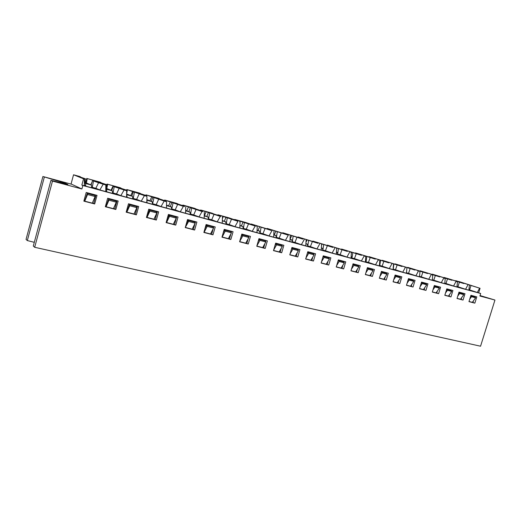 <?xml version="1.0" encoding="UTF-8"?>
<svg xmlns="http://www.w3.org/2000/svg" width="521" height="521" viewBox="0 0 521 521"><rect width="100%" height="100%" fill="white"/><g stroke="black" fill="none" stroke-linecap="round" stroke-linejoin="round"><path stroke-width="0.78" d="M85.451 178.801L74.829 175.206L79.908 176.554L73.546 174.789L83.555 178.801L80.149 177.335L85.451 178.801L84.356 184.349M106.421 184.603L95.512 180.937L100.403 182.233L86.74 178.442L92.966 180.233L97.714 182.083L93.493 181.028L103.191 184.219L105.828 184.948L101.276 183.177L106.421 184.603L105.809 187.788M126.805 190.237L115.629 186.511L120.331 187.749L107.039 184.069L113.155 185.821L118.241 187.762L113.213 186.375L124.109 189.996L126.675 190.706L121.803 188.856L126.805 190.237L126.668 190.933M146.616 195.714L135.193 191.93L139.713 193.122L126.785 189.54L144.434 195.609L146.922 196.3L141.751 194.372L146.616 195.714L146.531 196.15M165.88 201.041L154.229 197.198L158.579 198.345L145.997 194.861L164.18 201.06L166.603 201.731L161.152 199.732L165.88 201.041L165.808 201.438M455.693 280.949L459.385 281.666L480.056 288.295L478.649 292.828L477.314 292.47L479.62 288.172L480.056 288.295M455.777 280.669L479.62 288.172M463.742 283.404L444.172 277.452L463.729 283.528M451.941 280.142L432.319 274.17L451.928 280.272M439.88 276.807L420.2 270.816L439.861 276.944M427.546 273.395L407.819 267.384L427.526 273.538M184.616 206.225L172.757 202.33L176.938 203.431L164.688 200.038L183.379 206.368L180.019 204.948L184.616 206.225L184.551 206.59M202.851 211.265L190.797 207.325L194.821 208.387L182.891 205.079L202.057 211.519L198.377 210.028L202.851 211.265L202.799 211.604M220.611 216.176L208.367 212.197L212.242 213.213L200.624 209.989L220.559 216.489M237.902 220.956L229.22 217.915L217.895 214.776L237.856 221.249M254.743 225.613L245.769 222.5L234.73 219.439L254.704 225.886M271.161 230.152L251.142 223.984L271.122 230.406M287.162 234.58L267.149 228.419L287.13 234.815M302.773 238.892L282.766 232.744L302.74 239.119M317.992 243.105L297.999 236.964L317.966 243.314M332.847 247.208L312.874 241.086L332.821 247.41M347.351 251.22L327.396 245.111L347.325 251.409M361.502 255.134L341.581 249.038L361.483 255.316M375.328 258.957L355.439 252.874L375.309 259.126M388.835 262.695L368.985 256.625L388.816 262.858M402.036 266.342L382.219 260.292L402.017 266.498M414.931 269.911L395.165 263.88L414.918 270.054M84.363 179.022L84.35 185.763L81.849 185.085L83.555 178.801M105.828 184.948L105.783 191.585L99.85 189.97L103.191 184.219M126.675 190.706L126.596 197.231L105.783 191.585M124.109 189.996L120.826 195.668L116.528 193.916L116.378 194.463M146.922 196.3L146.811 202.721L126.596 197.231M144.434 195.609L141.211 201.204L136.632 199.38L136.482 199.921M166.603 201.731L166.459 208.061L146.811 202.721M164.18 201.06L161.015 206.583L156.183 204.701L156.033 205.228M469.375 285.345L468.88 290.177L465.566 289.279L467.904 284.935M457.438 282.043L456.95 286.934L453.563 286.016L455.927 281.633M445.221 278.676L444.752 283.626L441.28 282.682L443.684 278.247M432.736 275.225L432.274 280.233L428.724 279.276L431.16 274.788M185.736 207.013L185.567 213.245L180.273 211.806L183.379 206.368M204.343 212.158L204.147 218.292L198.996 216.892L202.057 211.519M222.454 217.153L222.226 223.203L204.147 218.292M220.22 216.541L217.218 221.842L211.695 219.797L211.552 220.305M240.077 222.024L239.829 227.983L234.945 226.655L237.902 221.425M257.237 226.759L256.964 232.633L252.21 231.344L255.121 226.179M273.948 231.376L273.655 237.166L269.025 235.909L271.89 230.81M290.236 235.876L289.923 241.581L285.41 240.357L288.23 235.316M306.107 240.259L305.775 245.886L301.379 244.694L304.153 239.719M419.959 271.695L419.509 276.768L415.882 275.785L418.343 271.252M406.888 268.087L406.445 273.225L402.733 272.216L405.234 267.631M393.505 264.394L393.075 269.591L389.278 268.562L391.818 263.926M379.802 260.611L379.392 265.879L375.504 264.818L378.077 260.129M365.775 256.736L365.377 262.07L361.392 260.988L364.003 256.247M351.401 252.763L351.024 258.175L332.124 253.043L334.821 248.185M349.591 252.262L346.94 257.068L340.128 254.723L339.992 255.179M336.677 248.699L336.312 254.176M321.581 244.531L321.236 250.087L316.944 248.921L319.679 244.004M93.493 181.028L92.263 187.313L95.838 188.289L95.688 188.843M98.677 182.461L95.838 188.289L99.863 189.976L84.35 185.763M91.768 187.182L92.263 187.313L91.781 187.111M92.543 180.65L91.038 184.916M84.356 185.02L85.268 185.411L84.356 185.163M84.604 183.086L85.587 183.496L85.718 186.14M85.151 185.984L85.268 185.411M73.546 174.789L71.025 184.102L42.904 176.508L26.05 239.406L27.32 240.565L34.295 242.324M86.74 178.442L85.594 182.663M107.039 184.069L105.906 188.218M126.785 189.54L126.61 190.165M145.997 194.861L145.834 195.427M164.688 200.038L164.545 200.565M182.891 205.079L182.747 205.6M200.624 209.989L200.474 210.504M217.895 214.776L217.752 215.284M234.73 219.439L234.587 219.94M251.142 223.984L250.998 224.479M267.149 228.419L267.006 228.908M282.766 232.744L282.623 233.226M297.999 236.964L297.862 237.439M312.874 241.086L312.737 241.555M327.396 245.111L327.266 245.554M341.581 249.038L341.457 249.461M355.439 252.874L355.322 253.278M368.985 256.625L368.868 257.009M382.219 260.292L382.108 260.656M395.165 263.88L395.061 264.225M407.819 267.384L407.722 267.716M480.036 295.55L494.95 300.05L479.9 296.006L480.675 293.492L82.839 185.509L81.888 188.993L71.058 183.972M82.839 185.509L81.849 185.085M42.904 176.508L64.891 183.118L67.893 184.499L50.947 180.351L52.491 181.087L81.888 188.993M494.95 300.05L480.557 346.211L34.686 247.293L33.298 246.023L50.947 180.351M52.491 181.087L34.686 247.293M458.994 292.112L457.021 298.5L463.026 300.07L464.993 293.72L458.994 292.112M446.79 288.855L444.804 295.316L450.952 296.918L452.925 290.49L446.79 288.855M434.312 285.521L432.313 292.06L438.597 293.694L440.59 287.195L434.312 285.521M421.548 282.108L419.535 288.725L425.963 290.399L427.969 283.821L421.548 282.108M408.49 278.618L406.458 285.313L413.036 287.025L415.055 280.37L408.49 278.618M395.12 275.042L393.075 281.815L399.802 283.574L401.847 276.84L395.12 275.042M381.431 271.382L379.373 278.24L386.263 280.044L388.321 273.225L381.431 271.382M367.416 267.638L365.338 274.58L372.398 276.423L374.469 269.52L367.416 267.638M353.056 263.802L350.965 270.829L358.194 272.717L360.278 265.73L353.056 263.802M338.344 259.868L336.234 266.986L343.645 268.921L345.749 261.848L338.344 259.868M323.261 255.837L321.138 263.046L328.731 265.033L330.848 257.862L323.261 255.837M307.8 251.702L305.651 259.009L313.44 261.041L315.583 253.786L307.8 251.702M291.936 247.462L289.78 254.867L297.765 256.951L299.92 249.598L291.936 247.462M275.668 243.118L273.486 250.614L281.685 252.757L283.854 245.306L275.668 243.118M258.963 238.651L256.768 246.257L265.182 248.452L267.371 240.897L258.963 238.651M241.822 234.072L239.608 241.777L248.243 244.03L250.451 236.378L241.822 234.072M224.212 229.364L221.979 237.179L230.849 239.491L233.076 231.734L224.212 229.364M206.114 224.525L203.867 232.451L212.985 234.828L215.225 226.961L206.114 224.525M187.521 219.556L185.255 227.592L194.626 230.041L196.886 222.057L187.521 219.556M168.4 214.444L166.121 222.604L175.753 225.118L178.032 217.023L168.4 214.444M148.739 209.188L146.434 217.465L156.346 220.051L158.638 211.839L148.739 209.188M128.498 203.783L126.18 212.184L136.378 214.841L138.69 206.505L128.498 203.783M107.671 198.214L105.333 206.739L115.831 209.481L118.163 201.021L107.671 198.214M86.212 192.477L83.855 201.139L94.672 203.958L97.023 195.368L86.212 192.477M470.925 295.303L468.965 301.62L474.846 303.15L476.793 296.872L470.925 295.303M474.846 303.15L472.944 302.493L473.491 300.728M474.722 296.755L474.846 296.351M472.944 302.493L469.011 301.483M472.319 302.343L475.621 297.791L474.813 296.781L470.795 295.713M469.727 299.171L471.512 296.696L470.776 295.778M475.621 297.791L471.512 296.696M463.026 300.07L461.144 299.412L461.717 297.556M462.935 293.61L463.065 293.199M457.067 298.364L461.144 299.412M460.499 299.262L463.801 294.645L463 293.629L458.864 292.528M457.757 296.117L459.6 293.525L458.851 292.574M463.801 294.645L459.6 293.525M450.952 296.918L449.082 296.26L449.682 294.306M450.886 290.399L451.017 289.982M444.849 295.173L449.082 296.26M448.418 296.104L451.714 291.428L450.925 290.405L446.666 289.272L447.422 290.282L445.52 292.991M451.714 291.428L447.422 290.282M438.597 293.694L436.748 293.043L437.38 290.978M438.565 287.11L438.695 286.687M436.07 292.867L436.748 293.043M433.003 289.806L434.963 286.967L434.188 285.938L438.578 287.11L439.353 288.139L436.057 292.88L432.358 291.916M439.353 288.139L434.963 286.967M425.963 290.399L424.133 289.748L424.797 287.572M419.581 288.575L423.423 289.585L426.712 284.772L426.093 283.32M423.436 289.565L424.133 289.748M420.2 286.55L422.218 283.58L421.385 282.649M426.712 284.772L422.218 283.58M425.944 283.743L421.456 282.545M413.036 287.025L411.225 286.381L411.929 284.082M413.062 280.344L413.205 279.875M410.502 286.192L411.225 286.381M407.09 283.229L409.18 280.109L408.431 279.067L413.023 280.291L413.778 281.333L410.496 286.205L406.504 285.163M413.778 281.333L409.18 280.109M399.802 283.574L398.024 282.936L398.76 280.5M399.861 276.853L400.011 276.351M393.121 281.672L398.024 282.936M397.262 282.753L400.538 277.81L399.802 276.762L395.1 275.511L394.879 275.843M393.674 279.836L395.83 276.553L395.1 275.511M400.538 277.81L395.83 276.553M386.263 280.044L384.505 279.406L385.279 276.82M386.348 273.278L386.51 272.743M383.736 279.204L384.505 279.406M379.933 276.377L382.167 272.919L381.45 271.864L386.263 273.154L386.986 274.202L383.723 279.217L379.418 278.09M386.986 274.202L382.167 272.919M381.45 271.864L381.151 272.333M372.398 276.423L370.665 275.791L371.486 273.05M372.515 269.618L372.684 269.044M369.864 275.583L370.665 275.791M365.859 272.841L368.178 269.194L367.474 268.139L372.404 269.455L373.108 270.51L369.858 275.596L365.384 274.43M373.108 270.51L368.178 269.194M367.474 268.139L367.084 268.745M358.194 272.717L356.488 272.092L357.36 269.175M358.344 265.879L358.526 265.261M355.667 271.877L356.488 272.092M351.441 269.233L353.844 265.378L353.153 264.316L358.207 265.664L358.897 266.726L355.654 271.89L351.011 270.679M358.897 266.726L353.844 265.378M353.153 264.316L352.671 265.085M343.645 268.921L341.971 268.302L342.89 265.196M343.827 262.043L344.023 261.386M341.118 268.074L341.971 268.302M336.657 265.547L339.151 261.47L338.487 260.402L343.658 261.783L344.335 262.851L341.105 268.094L336.279 266.83M344.335 262.851L339.151 261.47M338.487 260.402L337.901 261.353M328.731 265.033L327.09 264.414L328.067 261.106M328.946 258.123L329.155 257.413M326.205 264.186L327.09 264.414M321.503 261.789L324.101 257.465L323.45 256.391L328.758 257.804L329.409 258.878L326.198 264.199L321.183 262.89M329.409 258.878L324.101 257.465M323.45 256.391L322.76 257.543M313.44 261.041L311.832 260.435L312.874 256.892M313.694 254.105L313.922 253.343M310.926 260.194L311.832 260.435M305.964 257.954L308.666 253.356L308.035 252.275L313.473 253.727L314.111 254.808L310.913 260.213L305.703 258.852M314.111 254.808L308.666 253.356M308.035 252.275L307.227 253.655M297.765 256.951L296.195 256.352L297.302 252.561M298.058 249.989L298.299 249.162M289.826 254.704L296.195 256.352M295.244 256.117L298.416 250.634L297.804 249.546L292.222 248.055L291.291 249.683M290.015 254.046L292.835 249.142L292.222 248.055M298.416 250.634L292.835 249.142M281.685 252.757L280.148 252.157L281.333 248.094M282.011 245.775L282.271 244.883M279.178 251.904L280.148 252.157M273.649 250.06L276.592 244.824L276.006 243.73L281.731 245.254L282.323 246.348L279.165 251.923L273.538 250.451M282.323 246.348L276.592 244.824M276.006 243.73L274.932 245.645M265.182 248.452L263.691 247.866L264.961 243.483M265.547 241.451L265.827 240.487M256.82 246.088L263.691 247.866M262.675 247.618L265.808 241.952L265.235 240.852L259.36 239.289L258.136 241.523M256.84 246.003L259.92 240.383L259.36 239.289M265.808 241.952L259.92 240.383M248.243 244.03L246.798 243.45L248.159 238.716M248.647 237.029L248.947 235.974M245.749 243.177L246.798 243.45M239.653 241.601L242.806 235.831L242.272 234.724L240.884 237.335M242.272 234.724L248.309 236.339L248.849 237.439L245.743 243.196L239.712 241.62M248.849 237.439L242.806 235.831M230.849 239.491L229.448 238.924L230.92 233.792M231.291 232.49L231.617 231.344M222.031 236.99L229.448 238.924M228.361 238.657L231.441 232.809L230.92 231.695L224.727 230.041L223.151 233.069M222.167 237.042L225.235 231.155L224.727 230.041M231.441 232.809L225.235 231.155M212.985 234.828L211.637 234.274L213.219 228.693M213.46 227.84L213.818 226.583M203.926 232.262L211.637 234.274M210.504 234.001L213.551 228.048L213.063 226.928L206.7 225.235L205.124 228.341L204.004 232.281M204.141 232.34L207.176 226.348L206.7 225.235M213.551 228.048L207.176 226.348M194.626 230.041L193.33 229.494L195.049 223.398M195.141 223.079L195.531 221.699M192.164 229.188L193.33 229.494M185.313 227.403L188.622 221.412L188.172 220.285L186.616 223.457L185.489 227.449M188.172 220.285L194.717 222.037L195.173 223.157L192.158 229.207L185.619 227.501M195.173 223.157L188.622 221.412M175.753 225.118L174.515 224.584L176.736 216.671M173.311 224.264L174.515 224.584M166.173 222.402L166.577 222.532L169.54 216.332L169.123 215.206L167.586 218.429L166.453 222.48M169.123 215.206L175.851 217.003L176.28 218.13L173.298 224.284L166.577 222.532M176.28 218.13L169.54 216.332M156.346 220.051L155.167 219.53L157.407 211.506M146.492 217.264L155.167 219.53M153.91 219.224L156.847 212.952L156.456 211.826L149.534 209.976L146.876 217.368M146.994 217.42L149.918 211.109L149.534 209.976M156.847 212.952L149.918 211.109M136.378 214.841L135.265 214.333L137.518 206.192M126.238 211.975L135.265 214.333M133.962 214.014L136.854 207.638L136.502 206.498L129.384 204.597L126.733 212.106M126.844 212.158L129.722 205.736L129.384 204.597M136.854 207.638L129.722 205.736M115.831 209.481L114.783 208.986L117.056 200.722M113.441 208.634L114.783 208.986M105.385 206.537L106.108 206.746L108.935 200.207L108.635 199.061L106.004 206.694M108.635 199.061L115.962 201.021L116.281 202.161L113.435 208.66L106.108 206.746M116.281 202.161L108.935 200.207M94.672 203.958L93.702 203.483L95.994 195.095M92.308 203.118L93.702 203.483M83.914 200.93L84.754 201.171L87.528 194.509L87.267 193.363L84.656 201.126M87.267 193.363L94.822 195.375L95.096 196.521L92.295 203.138L84.754 201.171M95.096 196.521L87.528 194.509M448.457 278.689L448.34 279.061M456.455 281.392L456.422 281.718M459.379 282.2L457.913 286.752L465.605 289.285L456.95 286.934M456.995 286.504L457.913 286.752L457.79 287.169M177.694 204.31L175.193 209.865L180.292 211.819L166.459 208.061M185.587 213.258L199.022 216.905L193.695 214.899L193.545 215.414M222.252 223.209L234.971 226.668L229.227 224.564L229.084 225.065M248.517 223.893L246.303 229.207L252.236 231.35L239.829 227.983M265.091 228.478L262.942 233.734L269.051 235.922L256.964 232.633M281.249 232.946L279.165 238.143L285.436 240.37L273.655 237.166M289.95 241.594L301.405 244.701L294.977 242.441L294.834 242.916M312.366 241.549L310.399 246.635L316.976 248.934L305.775 245.886M327.357 245.691L325.443 250.725L332.157 253.056L321.236 250.087M356.273 253.688L354.462 258.618L361.424 261.001L351.024 258.175M370.216 257.543L368.458 262.428L375.53 264.831L365.377 262.07M383.84 261.308L382.127 266.14L389.311 268.575L379.392 265.879M397.152 264.994L395.485 269.774L402.766 272.229L393.075 269.591M410.164 268.589L408.536 273.323L415.914 275.798L406.445 273.225M419.561 276.325L428.757 279.282L419.509 276.768M435.315 275.544L433.772 280.187L441.313 282.695L432.274 280.233M447.48 278.904L445.976 283.509L453.596 286.029L444.752 283.626M471.023 285.417L469.597 289.93L477.347 292.476L468.88 290.177M480.675 293.492L478.649 292.828M460.01 281.887L459.887 282.258M468.926 289.748L469.597 289.93L469.467 290.34M436.663 275.42L436.539 275.798M444.491 278.084L444.452 278.422M444.791 283.183L445.976 283.509L445.846 283.925M421.222 271.148L421.176 271.48M424.608 272.086L424.485 272.463M432.267 274.697L432.222 275.062M432.313 279.79L433.772 280.187L433.648 280.611M419.555 276.195L419.529 276.775M422.876 272.105L421.17 277.224M419.757 271.246L419.711 271.617M417.979 270.666L417.809 270.998M412.293 268.673L412.163 269.057M408.829 267.709L408.783 268.061M406.562 271.851L406.686 273.291M396.155 264.206L396.11 264.57M399.698 265.182L399.568 265.573M405.214 267.136L405.038 267.481M406.973 267.709L406.803 269.031M406.725 272.835L408.536 273.323L408.405 273.759M393.218 267.853L393.557 269.728M383.202 260.617L383.15 261.001M386.823 261.62L386.686 262.011M392.15 263.522L391.974 263.887M393.889 264.088L393.368 268.107M393.589 269.259L395.485 269.774L395.354 270.21M379.548 263.919L380.115 266.075M369.949 256.944L369.897 257.348M373.655 257.973L373.518 258.364M378.787 259.823L378.598 260.213M380.499 260.389L379.959 264.486M380.154 265.606L382.127 266.14L381.991 266.589M365.534 260.012L366.354 262.337M356.397 253.193L356.338 253.616M360.187 254.241L360.037 254.652M365.11 256.045L364.915 256.449M366.797 256.599L366.237 260.787M366.393 261.868L368.458 262.428L368.321 262.871M351.174 256.065L352.268 258.514M342.518 249.351L342.46 249.774M346.4 250.425L346.244 250.855M351.108 252.171L350.907 252.6M352.769 252.718L352.176 257.009M352.307 258.032L354.462 258.618L354.326 259.074M336.455 252.021L337.061 252.229L337.836 254.593M328.321 245.417L328.256 245.847M332.294 246.518L332.118 246.967M336.774 248.204L336.559 248.66M338.403 248.745L337.784 253.147M341.984 249.735L340.128 254.723L337.882 254.111M321.372 247.872L322.304 248.191L323.053 250.581M313.779 241.386L313.714 241.829M317.843 242.512L317.66 242.994M322.089 244.141L321.535 245.345M323.684 244.675L323.033 249.201M323.105 250.093L325.443 250.725L325.306 251.194M305.912 243.62L307.188 244.062L307.904 246.466M298.885 237.263L298.82 237.706M303.053 238.416L302.773 239.132M307.038 239.979L305.99 242.298M308.601 240.507L307.911 245.176M307.957 245.971L310.399 246.635L310.255 247.11M290.047 239.256L291.695 239.829L292.372 242.252M283.626 233.037L283.554 233.486M287.898 234.222L287.592 234.978M291.61 235.713L290.054 239.217M293.141 236.234L292.411 241.073M297.003 237.296L294.977 242.441L292.431 241.751M273.779 234.776L275.804 235.485L276.449 237.928M267.989 228.706L267.918 229.162M272.366 229.917L272.04 230.718M275.798 231.337L274.228 234.932M277.289 231.852L276.508 236.905M276.508 237.42L279.165 238.143L279.022 238.625M257.074 230.171L259.504 231.031L260.116 233.493M251.962 224.264L251.884 224.727M256.449 225.508L256.091 226.368M259.582 226.856L258.012 230.503M261.034 227.351L260.187 232.711M260.174 232.978L262.942 233.734L262.805 234.222M239.934 225.437L242.786 226.459L243.353 228.94M235.525 219.712L235.446 220.181M240.122 220.989L239.738 221.9M242.949 222.252L241.379 225.958M244.356 222.741L243.418 228.419L246.303 229.207L246.166 229.702M222.324 220.578L225.619 221.77L226.147 224.271M213.004 213.48L212.946 213.805M218.664 215.043L218.579 215.512M223.385 216.352L222.395 218.644M225.873 217.531L224.31 221.295M227.234 218.006L226.283 223.763L229.227 224.564L231.513 219.191M204.239 215.57L208.003 216.951L208.478 219.471M195.551 208.641L195.492 208.999M201.36 210.25L201.282 210.731M206.205 211.598L204.434 215.642M208.341 212.685L206.785 216.508M209.657 213.148L208.556 218.931M214.046 214.359L211.695 219.797L208.556 218.937M185.645 210.425L189.905 212.008L190.334 214.541M177.641 203.685L177.57 204.069M183.6 205.333L183.516 205.828M188.576 206.713L186.739 210.829M190.341 207.703L188.797 211.591M191.604 208.153L190.582 214.053L193.695 214.899L196.117 209.403M166.492 206.713L166.479 207.247M166.525 205.118L171.305 206.922L171.689 209.481M159.244 198.586L159.166 199.009M165.365 200.285L165.274 200.819M170.478 201.699L168.57 205.886M171.852 202.591L170.308 206.544M173.057 203.027L171.774 208.914L175.193 209.865L175.043 210.393M146.857 200.272L147.059 202.793M146.863 199.654L152.191 201.699L152.523 204.278M140.344 193.356L140.26 193.812M146.642 195.095L146.531 195.681M151.885 196.547L149.905 200.819M152.848 197.335L151.311 201.36M153.995 197.759L152.614 203.691M158.762 199.074L156.183 204.701L152.607 203.724M126.629 194.672L127.196 197.4M126.636 194.007L132.542 196.326L132.816 198.924M120.924 187.977L120.833 188.478M127.391 189.768L126.636 193.773M132.783 191.259L130.725 195.616M133.311 191.93L131.787 196.033M134.398 192.334L133.252 198.462L132.907 198.325M139.296 193.695L136.632 199.38L132.901 198.364M105.802 188.921L106.558 189.227L106.753 191.852M106.147 191.682L106.258 191.122L105.789 190.992M105.789 190.927L106.258 191.122M105.809 188.179L112.328 190.803L112.536 193.421M100.963 182.448L100.859 182.956M107.613 184.291L106.785 188.569M113.155 185.821L111.012 190.276M113.213 186.375L111.702 190.549M114.236 186.759L113.05 192.972L112.64 192.803M119.276 188.159L116.528 193.916L112.634 192.855M92.966 180.233L92.738 180.709M91.976 182.246L90.732 184.786M84.754 182.317L91.52 185.118L91.67 187.755M80.429 176.762L80.325 177.277M87.267 178.651L86.408 183.001M44.318 177.179L27.32 240.565M60.553 181.953L60.351 182.721M64.891 183.118L64.747 183.653M85.06 180.774L85.359 182.565M336.455 252.06L337.061 252.229M321.372 247.937L322.304 248.191M305.905 243.711L307.188 244.062M290.041 239.373L291.695 239.829M273.772 234.925L275.804 235.485M257.068 230.36L259.504 231.031M239.92 225.678L242.786 226.459M222.317 220.865L225.619 221.77M204.225 215.922L208.003 216.951M185.632 210.836L189.905 212.008M166.518 205.613L171.305 206.922M146.857 200.24L152.191 201.699M126.935 194.795L132.542 196.326M106.558 189.227L112.328 190.803M85.587 183.496L91.52 185.118"/></g></svg>
